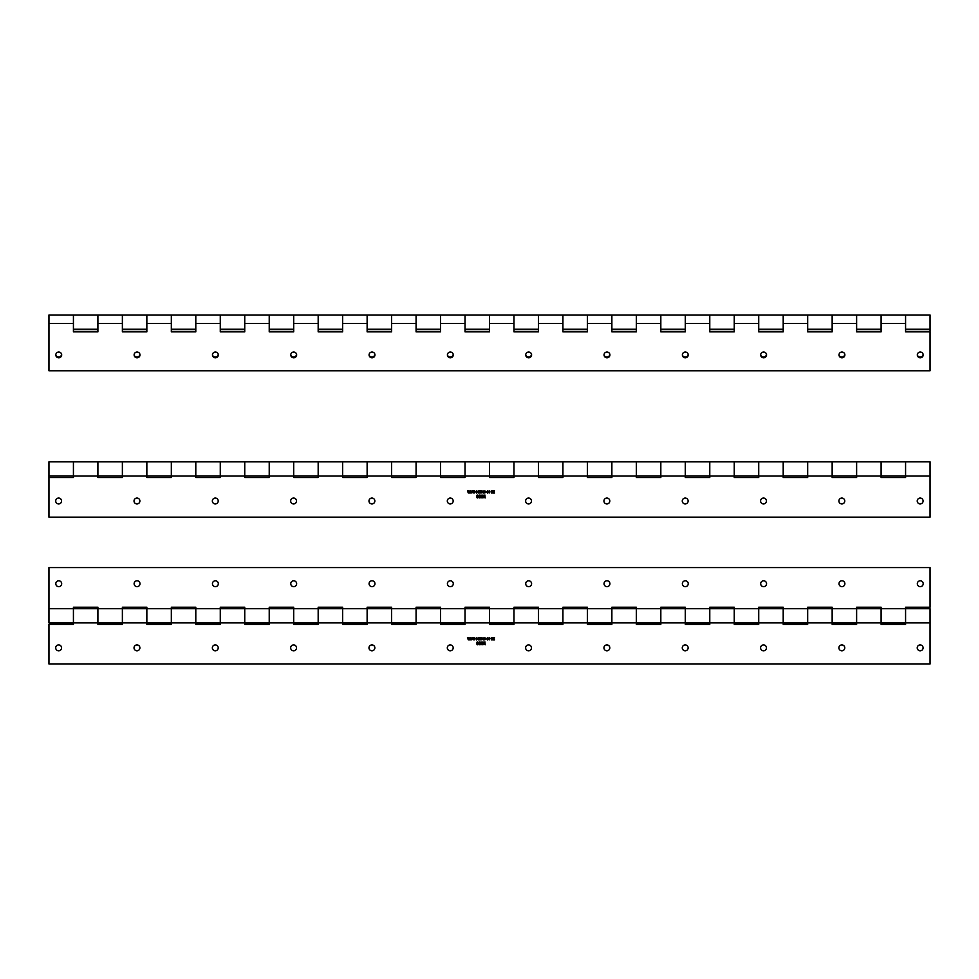 <?xml version="1.0" encoding="UTF-8"?>
<svg xmlns="http://www.w3.org/2000/svg" width="979" height="979" viewBox="0 0 979 979"><rect width="100%" height="100%" fill="white"/><g stroke="black" fill="none" stroke-linecap="round" stroke-linejoin="round"><path stroke-width="1.47" d="M55.925 355.255A2.937 2.937 0 0 0 61.579 354.178M134.245 355.255A2.937 2.937 0 0 0 139.899 354.178M212.565 355.255A2.937 2.937 0 0 0 218.219 354.178M290.885 355.255A2.937 2.937 0 0 0 296.539 354.178M369.205 355.255A2.937 2.937 0 0 0 374.859 354.178M447.525 355.255A2.937 2.937 0 0 0 453.179 354.178M525.845 355.255A2.937 2.937 0 0 0 531.499 354.178M604.165 355.255A2.937 2.937 0 0 0 609.819 354.178M682.485 355.255A2.937 2.937 0 0 0 688.139 354.178M760.805 355.255A2.937 2.937 0 0 0 766.459 354.178M839.125 355.255A2.937 2.937 0 0 0 844.779 354.178M917.445 355.255A2.937 2.937 0 0 0 923.099 354.178M881.1 323.449L905.575 323.449L905.575 331.857L930.05 331.857L930.05 370.772L48.95 370.772L48.95 323.449L73.425 323.449L73.425 331.857L97.9 331.857L97.9 314.993L97.9 329.189L73.425 329.189L73.425 314.993L122.375 314.993L122.375 329.189L146.85 329.189L146.85 314.993L122.375 314.993L122.375 331.857L146.85 331.857L146.85 314.993L171.325 314.993L171.325 329.189L195.8 329.189L195.8 314.993L171.325 314.993L171.325 331.857L195.8 331.857L195.8 314.993L220.275 314.993L220.275 329.189L244.75 329.189L244.75 314.993L220.275 314.993L220.275 331.857L244.75 331.857L244.75 314.993L269.225 314.993L269.225 329.189L293.7 329.189L293.7 314.993L269.225 314.993L269.225 331.857L293.7 331.857L293.7 314.993L318.175 314.993L318.175 329.189L342.65 329.189L342.65 314.993L318.175 314.993L318.175 331.857L342.65 331.857L342.65 314.993L367.125 314.993L367.125 329.189L391.6 329.189L391.6 314.993L367.125 314.993L367.125 331.857L391.6 331.857L391.6 314.993L416.075 314.993L416.075 329.189L440.55 329.189L440.55 314.993L416.075 314.993L416.075 331.857L440.55 331.857L440.55 314.993L465.025 314.993L465.025 329.189L489.5 329.189L489.5 314.993L465.025 314.993L465.025 331.857L489.5 331.857L489.5 314.993L513.975 314.993L513.975 329.189L538.45 329.189L538.45 314.993L513.975 314.993L513.975 331.857L538.45 331.857L538.45 314.993L562.925 314.993L562.925 329.189L587.4 329.189L587.4 314.993L562.925 314.993L562.925 331.857L587.4 331.857L587.4 314.993L611.875 314.993L611.875 329.189L636.35 329.189L636.35 314.993L611.875 314.993L611.875 331.857L636.35 331.857L636.35 314.993L660.825 314.993L660.825 329.189L685.3 329.189L685.3 314.993L660.825 314.993L660.825 331.857L685.3 331.857L685.3 314.993L709.775 314.993L709.775 329.189L734.25 329.189L734.25 314.993L709.775 314.993L709.775 331.857L734.25 331.857L734.25 314.993L758.725 314.993L758.725 329.189L783.2 329.189L783.2 314.993L758.725 314.993L758.725 331.857L783.2 331.857L783.2 314.993L807.675 314.993L807.675 329.189L832.15 329.189L832.15 314.993L807.675 314.993L807.675 331.857L832.15 331.857L832.15 314.993L856.625 314.993L856.625 329.189L881.1 329.189L881.1 314.993L856.625 314.993L856.625 331.857L881.1 331.857L881.1 314.993L905.575 314.993L905.575 329.189L930.05 329.189L930.05 331.392L905.575 331.392M905.575 323.449L905.575 314.993L930.05 314.993L930.05 329.189M923.185 354.679A2.937 2.888 0 0 1 917.335 354.679M920.26 352.036A2.937 2.888 0 0 1 923.197 354.924A2.937 2.888 0 0 1 920.26 357.8A2.937 2.888 0 0 1 917.323 354.924A2.937 2.888 0 0 1 920.26 352.036M844.865 354.679A2.937 2.888 0 0 1 839.015 354.679M841.94 352.036A2.937 2.888 0 0 1 844.877 354.924A2.937 2.888 0 0 1 841.94 357.8A2.937 2.888 0 0 1 839.003 354.924A2.937 2.888 0 0 1 841.94 352.036M766.545 354.679A2.937 2.888 0 0 1 760.695 354.679M763.62 352.036A2.937 2.888 0 0 1 766.557 354.924A2.937 2.888 0 0 1 763.62 357.8A2.937 2.888 0 0 1 760.683 354.924A2.937 2.888 0 0 1 763.62 352.036M688.225 354.679A2.937 2.888 0 0 1 682.375 354.679M685.3 352.036A2.937 2.888 0 0 1 688.237 354.924A2.937 2.888 0 0 1 685.3 357.8A2.937 2.888 0 0 1 682.363 354.924A2.937 2.888 0 0 1 685.3 352.036M609.905 354.679A2.937 2.888 0 0 1 604.055 354.679M606.98 352.036A2.937 2.888 0 0 1 609.917 354.924A2.937 2.888 0 0 1 606.98 357.8A2.937 2.888 0 0 1 604.043 354.924A2.937 2.888 0 0 1 606.98 352.036M531.585 354.679A2.937 2.888 0 0 1 525.735 354.679M528.66 352.036A2.937 2.888 0 0 1 531.597 354.924A2.937 2.888 0 0 1 528.66 357.8A2.937 2.888 0 0 1 525.723 354.924A2.937 2.888 0 0 1 528.66 352.036M453.265 354.679A2.937 2.888 0 0 1 447.415 354.679M450.34 352.036A2.937 2.888 0 0 1 453.277 354.924A2.937 2.888 0 0 1 450.34 357.8A2.937 2.888 0 0 1 447.403 354.924A2.937 2.888 0 0 1 450.34 352.036M374.945 354.679A2.937 2.888 0 0 1 369.095 354.679M372.02 352.036A2.937 2.888 0 0 1 374.957 354.924A2.937 2.888 0 0 1 372.02 357.8A2.937 2.888 0 0 1 369.083 354.924A2.937 2.888 0 0 1 372.02 352.036M296.625 354.679A2.937 2.888 0 0 1 290.775 354.679M293.7 352.036A2.937 2.888 0 0 1 296.637 354.924A2.937 2.888 0 0 1 293.7 357.8A2.937 2.888 0 0 1 290.763 354.924A2.937 2.888 0 0 1 293.7 352.036M218.305 354.679A2.937 2.888 0 0 1 212.455 354.679M215.38 352.036A2.937 2.888 0 0 1 218.317 354.924A2.937 2.888 0 0 1 215.38 357.8A2.937 2.888 0 0 1 212.443 354.924A2.937 2.888 0 0 1 215.38 352.036M139.985 354.679A2.937 2.888 0 0 1 134.135 354.679M137.06 352.036A2.937 2.888 0 0 1 139.997 354.924A2.937 2.888 0 0 1 137.06 357.8A2.937 2.888 0 0 1 134.123 354.924A2.937 2.888 0 0 1 137.06 352.036M61.665 354.679A2.937 2.888 0 0 1 55.815 354.679M58.74 352.036A2.937 2.888 0 0 1 61.677 354.924A2.937 2.888 0 0 1 58.74 357.8A2.937 2.888 0 0 1 55.803 354.924A2.937 2.888 0 0 1 58.74 352.036M48.95 323.449L48.95 314.993L73.425 314.993L73.425 323.449M146.85 331.392L122.375 331.392M195.8 331.392L171.325 331.392M244.75 331.392L220.275 331.392M293.7 331.392L269.225 331.392M342.65 331.392L318.175 331.392M391.6 331.392L367.125 331.392M440.55 331.392L416.075 331.392M489.5 331.392L465.025 331.392M538.45 331.392L513.975 331.392M587.4 331.392L562.925 331.392M636.35 331.392L611.875 331.392M685.3 331.392L660.825 331.392M734.25 331.392L709.775 331.392M783.2 331.392L758.725 331.392M832.15 331.392L807.675 331.392M881.1 331.392L856.625 331.392M97.9 331.392L73.425 331.392M58.642 644.916A2.937 2.937 0 0 0 55.705 647.853A2.937 2.937 0 0 0 58.642 650.79A2.937 2.937 0 0 0 61.579 647.853A2.937 2.937 0 0 0 58.642 644.916M136.962 644.916A2.937 2.937 0 0 0 134.025 647.853A2.937 2.937 0 0 0 136.962 650.79A2.937 2.937 0 0 0 139.899 647.853A2.937 2.937 0 0 0 136.962 644.916M215.282 644.916A2.937 2.937 0 0 0 212.345 647.853A2.937 2.937 0 0 0 215.282 650.79A2.937 2.937 0 0 0 218.219 647.853A2.937 2.937 0 0 0 215.282 644.916M293.602 644.916A2.937 2.937 0 0 0 290.665 647.853A2.937 2.937 0 0 0 293.602 650.79A2.937 2.937 0 0 0 296.539 647.853A2.937 2.937 0 0 0 293.602 644.916M371.922 644.916A2.937 2.937 0 0 0 368.985 647.853A2.937 2.937 0 0 0 371.922 650.79A2.937 2.937 0 0 0 374.859 647.853A2.937 2.937 0 0 0 371.922 644.916M450.242 644.916A2.937 2.937 0 0 0 447.305 647.853A2.937 2.937 0 0 0 450.242 650.79A2.937 2.937 0 0 0 453.179 647.853A2.937 2.937 0 0 0 450.242 644.916M528.562 644.916A2.937 2.937 0 0 0 525.625 647.853A2.937 2.937 0 0 0 528.562 650.79A2.937 2.937 0 0 0 531.499 647.853A2.937 2.937 0 0 0 528.562 644.916M606.882 644.916A2.937 2.937 0 0 0 603.945 647.853A2.937 2.937 0 0 0 606.882 650.79A2.937 2.937 0 0 0 609.819 647.853A2.937 2.937 0 0 0 606.882 644.916M685.202 644.916A2.937 2.937 0 0 0 682.265 647.853A2.937 2.937 0 0 0 685.202 650.79A2.937 2.937 0 0 0 688.139 647.853A2.937 2.937 0 0 0 685.202 644.916M763.522 644.916A2.937 2.937 0 0 0 760.585 647.853A2.937 2.937 0 0 0 763.522 650.79A2.937 2.937 0 0 0 766.459 647.853A2.937 2.937 0 0 0 763.522 644.916M841.842 644.916A2.937 2.937 0 0 0 838.905 647.853A2.937 2.937 0 0 0 841.842 650.79A2.937 2.937 0 0 0 844.779 647.853A2.937 2.937 0 0 0 841.842 644.916M920.162 644.916A2.937 2.937 0 0 0 917.225 647.853A2.937 2.937 0 0 0 920.162 650.79A2.937 2.937 0 0 0 923.099 647.853A2.937 2.937 0 0 0 920.162 644.916M97.9 608.693L97.9 622.889L73.425 622.889L73.425 624.357L48.95 624.357L48.95 664.007L930.05 664.007L930.05 622.889L905.575 622.889L905.575 624.357L881.1 624.357L881.1 622.889L856.625 622.889L856.625 624.357L832.15 624.357L832.15 622.889L807.675 622.889L807.675 624.357L783.2 624.357L783.2 622.889L758.725 622.889L758.725 624.357L734.25 624.357L734.25 622.889L709.775 622.889L709.775 624.357L685.3 624.357L685.3 622.889L660.825 622.889L660.825 624.357L636.35 624.357L636.35 622.889L611.875 622.889L611.875 624.357L587.4 624.357L587.4 622.889L562.925 622.889L562.925 624.357L538.45 624.357L538.45 622.889L513.975 622.889L513.975 624.357L489.5 624.357L489.5 622.889L465.025 622.889L465.025 624.357L440.55 624.357L440.55 622.889L416.075 622.889L416.075 624.357L391.6 624.357L391.6 622.889L367.125 622.889L367.125 624.357L342.65 624.357L342.65 622.889L318.175 622.889L318.175 624.357L293.7 624.357L293.7 622.889L269.225 622.889L269.225 624.357L244.75 624.357L244.75 622.889L220.275 622.889L220.275 624.357L195.8 624.357L195.8 622.889L171.325 622.889L171.325 624.357L146.85 624.357L146.85 622.889L122.375 622.889L122.375 624.357L97.9 624.357L97.9 608.693L73.425 608.693L73.425 622.889L73.425 607.225L97.9 607.225L97.9 608.693L122.375 608.693L122.375 622.889L122.375 607.225L146.85 607.225L146.85 622.889L146.85 608.693L122.375 608.693M195.8 608.693L195.8 622.889L195.8 608.693L171.325 608.693L171.325 622.889L171.325 607.225L195.8 607.225L195.8 608.693L220.275 608.693L220.275 622.889L220.275 607.225L244.75 607.225L244.75 622.889L244.75 608.693L220.275 608.693M293.7 608.693L293.7 622.889L293.7 608.693L269.225 608.693L269.225 622.889L269.225 607.225L293.7 607.225L293.7 608.693L318.175 608.693L318.175 622.889L318.175 607.225L342.65 607.225L342.65 622.889L342.65 608.693L318.175 608.693M391.6 608.693L391.6 622.889L391.6 608.693L367.125 608.693L367.125 622.889L367.125 607.225L391.6 607.225L391.6 608.693L416.075 608.693L416.075 622.889L416.075 607.225L440.55 607.225L440.55 622.889L440.55 608.693L416.075 608.693M489.5 608.693L489.5 622.889L489.5 608.693L465.025 608.693L465.025 622.889L465.025 607.225L489.5 607.225L489.5 608.693L513.975 608.693L513.975 622.889L513.975 607.225L538.45 607.225L538.45 622.889L538.45 608.693L513.975 608.693M587.4 608.693L587.4 622.889L587.4 608.693L562.925 608.693L562.925 622.889L562.925 607.225L587.4 607.225L587.4 608.693L611.875 608.693L611.875 622.889L611.875 607.225L636.35 607.225L636.35 622.889L636.35 608.693L611.875 608.693M685.3 608.693L685.3 622.889L685.3 608.693L660.825 608.693L660.825 622.889L660.825 607.225L685.3 607.225L685.3 608.693L709.775 608.693L709.775 622.889L709.775 607.225L734.25 607.225L734.25 622.889L734.25 608.693L709.775 608.693M783.2 608.693L783.2 622.889L783.2 608.693L758.725 608.693L758.725 622.889L758.725 607.225L783.2 607.225L783.2 608.693L807.675 608.693L807.675 622.889L807.675 607.225L832.15 607.225L832.15 622.889L832.15 608.693L807.675 608.693M832.15 608.693L856.625 608.693L856.625 622.889L856.625 608.693L881.1 608.693L881.1 622.889L881.1 608.693L905.575 608.693L905.575 622.889L905.575 608.693L930.05 608.693L930.05 622.889M485.18 644.794L483.846 644.072L484.886 641.82L485.18 644.794M480.224 643.925L480.995 641.82L481.778 643.937L481.007 644.831L480.224 643.925M473.2 639.85L472.319 637.708L473.028 639.397L473.359 637.708L474.02 639.348L474.729 637.708L474.215 639.85L473.53 638.21L473.2 639.85M476.577 639.581L477.324 639.091L476.577 639.887L475.794 638.785L476.589 637.672L477.287 638.357L476.1 638.773L476.577 639.581M479.759 639.85L479.453 637.708L481.276 637.672L481.815 639.85L481.215 637.978L480.787 639.85L480.187 637.978L479.759 639.85M484.825 639.581L485.56 639.091L484.825 639.887L484.03 638.785L484.825 637.672L485.523 638.357L484.336 638.773L484.825 639.581M477.262 644.831L476.479 643.325L477.262 641.82L478.046 643.325L477.262 644.831M491.58 639.85L491.274 637.708L492.094 637.672L492.694 639.85L492.033 637.978L491.58 639.85M489.157 639.887L488.337 638.785L489.157 637.672L489.977 638.761L489.157 639.887M487.456 639.581L488.191 639.091L487.456 639.887L486.661 638.785L487.456 637.672L488.154 638.357L486.967 638.773L487.456 639.581M494.517 639.85L493 639.85L494.089 638.014L493.037 637.708L494.481 637.708L493.367 639.544L494.517 639.85M479.196 641.82L479.881 642.542L479.159 642.126L478.609 643.264L479.918 643.839L479.172 644.831L478.352 643.399L479.196 641.82M483.54 639.85L482.206 639.287L483.455 638.479L482.243 638.32L483.063 637.672L483.54 639.85M478.29 639.887L477.471 638.785L478.29 637.672L479.11 638.761L478.29 639.887M470.764 639.85L469.883 637.708L470.593 639.397L470.911 637.708L471.584 639.348L472.282 637.708L471.78 639.85L471.083 638.21L470.764 639.85M482.941 641.82L483.614 642.542L482.904 642.126L482.353 643.264L483.65 643.839L482.916 644.831L482.084 643.399L482.941 641.82M468.317 639.85L467.436 637.708L468.146 639.397L468.476 637.708L469.137 639.348L469.847 637.708L469.333 639.85L468.647 638.21L468.317 639.85M489.157 637.978L489.17 639.581L489.157 637.978M477.25 642.126L477.275 644.525L477.25 642.126M479.135 643.191L479.159 644.525L479.135 643.191M483.455 638.908L482.512 639.275L483.455 638.908M478.29 637.978L478.303 639.581L478.29 637.978M480.995 642.126L481.007 643.032L480.995 642.126M480.995 643.338L481.007 644.525L480.995 643.338M482.88 643.191L482.892 644.525L482.88 643.191M484.14 643.729L484.874 643.729L484.874 642.395L484.14 643.729M920.26 586.666A2.937 2.937 0 0 0 923.197 583.729A2.937 2.937 0 0 0 920.26 580.792A2.937 2.937 0 0 0 917.323 583.729A2.937 2.937 0 0 0 920.26 586.666M841.94 586.666A2.937 2.937 0 0 0 844.877 583.729A2.937 2.937 0 0 0 841.94 580.792A2.937 2.937 0 0 0 839.003 583.729A2.937 2.937 0 0 0 841.94 586.666M763.62 586.666A2.937 2.937 0 0 0 766.557 583.729A2.937 2.937 0 0 0 763.62 580.792A2.937 2.937 0 0 0 760.683 583.729A2.937 2.937 0 0 0 763.62 586.666M685.3 586.666A2.937 2.937 0 0 0 688.237 583.729A2.937 2.937 0 0 0 685.3 580.792A2.937 2.937 0 0 0 682.363 583.729A2.937 2.937 0 0 0 685.3 586.666M606.98 586.666A2.937 2.937 0 0 0 609.917 583.729A2.937 2.937 0 0 0 606.98 580.792A2.937 2.937 0 0 0 604.043 583.729A2.937 2.937 0 0 0 606.98 586.666M528.66 586.666A2.937 2.937 0 0 0 531.597 583.729A2.937 2.937 0 0 0 528.66 580.792A2.937 2.937 0 0 0 525.723 583.729A2.937 2.937 0 0 0 528.66 586.666M450.34 586.666A2.937 2.937 0 0 0 453.277 583.729A2.937 2.937 0 0 0 450.34 580.792A2.937 2.937 0 0 0 447.403 583.729A2.937 2.937 0 0 0 450.34 586.666M372.02 586.666A2.937 2.937 0 0 0 374.957 583.729A2.937 2.937 0 0 0 372.02 580.792A2.937 2.937 0 0 0 369.083 583.729A2.937 2.937 0 0 0 372.02 586.666M293.7 586.666A2.937 2.937 0 0 0 296.637 583.729A2.937 2.937 0 0 0 293.7 580.792A2.937 2.937 0 0 0 290.763 583.729A2.937 2.937 0 0 0 293.7 586.666M215.38 586.666A2.937 2.937 0 0 0 218.317 583.729A2.937 2.937 0 0 0 215.38 580.792A2.937 2.937 0 0 0 212.443 583.729A2.937 2.937 0 0 0 215.38 586.666M137.06 586.666A2.937 2.937 0 0 0 139.997 583.729A2.937 2.937 0 0 0 137.06 580.792A2.937 2.937 0 0 0 134.123 583.729A2.937 2.937 0 0 0 137.06 586.666M58.74 586.666A2.937 2.937 0 0 0 61.677 583.729A2.937 2.937 0 0 0 58.74 580.792A2.937 2.937 0 0 0 55.803 583.729A2.937 2.937 0 0 0 58.74 586.666M881.1 622.889L905.575 622.889M832.15 622.889L856.625 622.889M783.2 622.889L807.675 622.889M734.25 622.889L758.725 622.889M734.25 608.693L758.725 608.693M685.3 622.889L709.775 622.889M636.35 622.889L660.825 622.889M636.35 608.693L660.825 608.693M587.4 622.889L611.875 622.889M538.45 622.889L562.925 622.889M538.45 608.693L562.925 608.693M489.5 622.889L513.975 622.889M440.55 622.889L465.025 622.889M440.55 608.693L465.025 608.693M391.6 622.889L416.075 622.889M342.65 622.889L367.125 622.889M342.65 608.693L367.125 608.693M293.7 622.889L318.175 622.889M244.75 622.889L269.225 622.889M244.75 608.693L269.225 608.693M195.8 622.889L220.275 622.889M146.85 622.889L171.325 622.889M146.85 608.693L171.325 608.693M73.425 622.889L48.95 622.889L48.95 608.693L73.425 608.693M97.9 622.889L122.375 622.889M856.625 608.693L856.625 607.225L881.1 607.225L881.1 608.693M905.575 608.693L905.575 607.225L930.05 607.225L930.05 567.575L48.95 567.575L48.95 608.693M58.642 498.066A2.937 2.937 0 0 0 55.705 501.003A2.937 2.937 0 0 0 58.642 503.94A2.937 2.937 0 0 0 61.579 501.003A2.937 2.937 0 0 0 58.642 498.066M136.962 498.066A2.937 2.937 0 0 0 134.025 501.003A2.937 2.937 0 0 0 136.962 503.94A2.937 2.937 0 0 0 139.899 501.003A2.937 2.937 0 0 0 136.962 498.066M215.282 498.066A2.937 2.937 0 0 0 212.345 501.003A2.937 2.937 0 0 0 215.282 503.94A2.937 2.937 0 0 0 218.219 501.003A2.937 2.937 0 0 0 215.282 498.066M293.602 498.066A2.937 2.937 0 0 0 290.665 501.003A2.937 2.937 0 0 0 293.602 503.94A2.937 2.937 0 0 0 296.539 501.003A2.937 2.937 0 0 0 293.602 498.066M371.922 498.066A2.937 2.937 0 0 0 368.985 501.003A2.937 2.937 0 0 0 371.922 503.94A2.937 2.937 0 0 0 374.859 501.003A2.937 2.937 0 0 0 371.922 498.066M450.242 498.066A2.937 2.937 0 0 0 447.305 501.003A2.937 2.937 0 0 0 450.242 503.94A2.937 2.937 0 0 0 453.179 501.003A2.937 2.937 0 0 0 450.242 498.066M528.562 498.066A2.937 2.937 0 0 0 525.625 501.003A2.937 2.937 0 0 0 528.562 503.94A2.937 2.937 0 0 0 531.499 501.003A2.937 2.937 0 0 0 528.562 498.066M606.882 498.066A2.937 2.937 0 0 0 603.945 501.003A2.937 2.937 0 0 0 606.882 503.94A2.937 2.937 0 0 0 609.819 501.003A2.937 2.937 0 0 0 606.882 498.066M685.202 498.066A2.937 2.937 0 0 0 682.265 501.003A2.937 2.937 0 0 0 685.202 503.94A2.937 2.937 0 0 0 688.139 501.003A2.937 2.937 0 0 0 685.202 498.066M763.522 498.066A2.937 2.937 0 0 0 760.585 501.003A2.937 2.937 0 0 0 763.522 503.94A2.937 2.937 0 0 0 766.459 501.003A2.937 2.937 0 0 0 763.522 498.066M841.842 498.066A2.937 2.937 0 0 0 838.905 501.003A2.937 2.937 0 0 0 841.842 503.94A2.937 2.937 0 0 0 844.779 501.003A2.937 2.937 0 0 0 841.842 498.066M920.162 498.066A2.937 2.937 0 0 0 917.225 501.003A2.937 2.937 0 0 0 920.162 503.94A2.937 2.937 0 0 0 923.099 501.003A2.937 2.937 0 0 0 920.162 498.066M97.9 461.843L97.9 476.039L73.425 476.039L73.425 461.843L122.375 461.843L122.375 476.039L146.85 476.039L146.85 461.843L122.375 461.843L122.375 477.507L97.9 477.507L97.9 461.843M195.8 461.843L195.8 476.039L171.325 476.039L171.325 461.843L220.275 461.843L220.275 476.039L244.75 476.039L244.75 461.843L220.275 461.843L220.275 477.507L195.8 477.507L195.8 461.843M293.7 461.843L293.7 476.039L269.225 476.039L269.225 461.843L318.175 461.843L318.175 476.039L342.65 476.039L342.65 461.843L318.175 461.843L318.175 477.507L293.7 477.507L293.7 461.843M391.6 461.843L391.6 476.039L367.125 476.039L367.125 461.843L416.075 461.843L416.075 476.039L440.55 476.039L440.55 461.843L416.075 461.843L416.075 477.507L391.6 477.507L391.6 461.843M489.5 461.843L489.5 476.039L465.025 476.039L465.025 461.843L513.975 461.843L513.975 476.039L538.45 476.039L538.45 461.843L513.975 461.843L513.975 477.507L489.5 477.507L489.5 461.843M587.4 461.843L587.4 476.039L562.925 476.039L562.925 461.843L611.875 461.843L611.875 476.039L636.35 476.039L636.35 461.843L611.875 461.843L611.875 477.507L587.4 477.507L587.4 461.843M685.3 461.843L685.3 476.039L660.825 476.039L660.825 461.843L709.775 461.843L709.775 476.039L734.25 476.039L734.25 461.843L709.775 461.843L709.775 477.507L685.3 477.507L685.3 461.843M783.2 461.843L783.2 476.039L758.725 476.039L758.725 461.843L807.675 461.843L807.675 476.039L832.15 476.039L832.15 461.843L807.675 461.843L807.675 477.507L783.2 477.507L783.2 461.843M930.05 461.843L930.05 476.039L905.575 476.039L905.575 461.843L930.05 461.843M881.1 461.843L881.1 476.039L856.625 476.039L856.625 461.843L905.575 461.843L905.575 477.507L881.1 477.507L881.1 461.843M485.18 497.944L483.846 497.222L484.886 494.97L485.18 497.944M480.224 497.075L480.995 494.97L481.778 497.087L481.007 497.981L480.224 497.075M473.2 493L472.319 490.858L473.028 492.547L473.359 490.858L474.02 492.498L474.729 490.858L474.215 493L473.53 491.36L473.2 493M476.577 492.731L477.324 492.241L476.577 493.037L475.794 491.935L476.589 490.822L477.287 491.507L476.1 491.923L476.577 492.731M479.759 493L479.453 490.858L481.276 490.822L481.815 493L481.215 491.128L480.787 493L480.187 491.128L479.759 493M484.825 492.731L485.56 492.241L484.825 493.037L484.03 491.935L484.825 490.822L485.523 491.507L484.336 491.923L484.825 492.731M477.262 497.981L476.479 496.475L477.262 494.97L478.046 496.475L477.262 497.981M491.58 493L491.274 490.858L492.094 490.822L492.694 493L492.033 491.128L491.58 493M489.157 493.037L488.337 491.935L489.157 490.822L489.977 491.911L489.157 493.037M832.15 475.916L832.15 477.507L856.625 477.507L856.625 461.843L832.15 461.843L832.15 475.916L856.625 475.916M734.25 475.916L734.25 477.507L758.725 477.507L758.725 461.843L734.25 461.843L734.25 475.916L758.725 475.916M636.35 475.916L636.35 477.507L660.825 477.507L660.825 461.843L636.35 461.843L636.35 475.916L660.825 475.916M538.45 475.916L538.45 477.507L562.925 477.507L562.925 461.843L538.45 461.843L538.45 475.916L562.925 475.916M440.55 475.916L440.55 477.507L465.025 477.507L465.025 461.843L440.55 461.843L440.55 475.916L465.025 475.916M342.65 475.916L342.65 477.507L367.125 477.507L367.125 461.843L342.65 461.843L342.65 475.916L367.125 475.916M244.75 475.916L244.75 477.507L269.225 477.507L269.225 461.843L244.75 461.843L244.75 475.916L269.225 475.916M146.85 475.916L146.85 477.507L171.325 477.507L171.325 461.843L146.85 461.843L146.85 475.916L171.325 475.916M930.05 476.039L930.05 517.157L48.95 517.157L48.95 477.507L73.425 477.507L73.425 461.843L48.95 461.843L48.95 475.916L73.425 475.916M487.456 492.731L488.191 492.241L487.456 493.037L486.661 491.935L487.456 490.822L488.154 491.507L486.967 491.923L487.456 492.731M494.517 493L493 493L494.089 491.164L493.037 490.858L494.481 490.858L493.367 492.694L494.517 493M479.196 494.97L479.881 495.692L479.159 495.276L478.609 496.414L479.918 496.989L479.172 497.981L478.352 496.549L479.196 494.97M483.54 493L482.206 492.437L483.455 491.629L482.243 491.47L483.063 490.822L483.54 493M478.29 493.037L477.471 491.935L478.29 490.822L479.11 491.911L478.29 493.037M470.764 493L469.883 490.858L470.593 492.547L470.911 490.858L471.584 492.498L472.282 490.858L471.78 493L471.083 491.36L470.764 493M482.941 494.97L483.614 495.692L482.904 495.276L482.353 496.414L483.65 496.989L482.916 497.981L482.084 496.549L482.941 494.97M468.317 493L467.436 490.858L468.146 492.547L468.476 490.858L469.137 492.498L469.847 490.858L469.333 493L468.647 491.36L468.317 493M489.157 491.128L489.17 492.731L489.157 491.128M477.25 495.276L477.275 497.675L477.25 495.276M479.135 496.341L479.159 497.675L479.135 496.341M483.455 492.058L482.512 492.425L483.455 492.058M478.29 491.128L478.303 492.731L478.29 491.128M480.995 495.276L481.007 496.182L480.995 495.276M480.995 496.488L481.007 497.675L480.995 496.488M482.88 496.341L482.892 497.675L482.88 496.341M484.14 496.879L484.874 496.879L484.874 495.545L484.14 496.879M48.95 477.507L48.95 475.916M97.9 323.449L122.375 323.449M146.85 323.449L171.325 323.449M195.8 323.449L220.275 323.449M244.75 323.449L269.225 323.449M293.7 323.449L318.175 323.449M342.65 323.449L367.125 323.449M391.6 323.449L416.075 323.449M440.55 323.449L465.025 323.449M489.5 323.449L513.975 323.449M538.45 323.449L562.925 323.449M587.4 323.449L611.875 323.449M636.35 323.449L660.825 323.449M685.3 323.449L709.775 323.449M734.25 323.449L758.725 323.449M783.2 323.449L807.675 323.449M832.15 323.449L856.625 323.449M97.9 475.916L122.375 475.916M195.8 475.916L220.275 475.916M293.7 475.916L318.175 475.916M391.6 475.916L416.075 475.916M489.5 475.916L513.975 475.916M587.4 475.916L611.875 475.916M685.3 475.916L709.775 475.916M783.2 475.916L807.675 475.916M881.1 475.916L905.575 475.916"/></g></svg>
